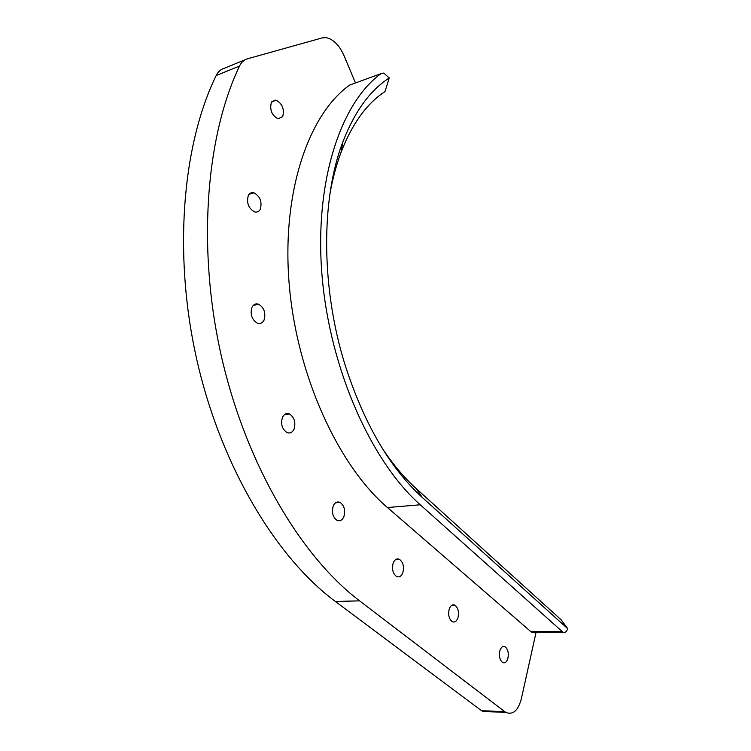 <?xml version="1.0" encoding="UTF-8"?>
<svg xmlns="http://www.w3.org/2000/svg" width="751" height="751" viewBox="0 0 751 751"><rect width="100%" height="100%" fill="white"/><g stroke="black" fill="none" stroke-linecap="round" stroke-linejoin="round"><path stroke-width="1.13" d="M282.733 116.536C284.545 108.979 282.263 103.488 275.899 100.071L271.374 102.333C269.534 109.871 271.778 115.372 278.123 118.846L282.733 116.536M489.577 711.713L482.658 711.413L481.522 710.681L335.359 601.467L359.598 600.856C301.846 557.12 246.995 466.277 221.949 358.668C196.997 251.097 205.333 137.724 239.513 66.05C241.362 62.22 244.009 59.808 247.426 58.813L322.282 37.879L326.31 37.672C333.444 39.296 339.33 45.257 343.967 55.565L355.486 82.957M245.089 59.77L224.136 68.35C220.691 69.355 218.034 71.758 216.157 75.551C181.62 146.417 172.965 257.912 197.691 363.559C222.521 469.234 277.326 558.444 335.359 601.467M481.522 710.681L504.766 711.685L505.892 712.427C512.961 715.177 518.106 710.643 521.335 698.843L536.092 632.229M351.468 84.422L349.675 85.07C308.126 114.574 281.418 193.401 289.248 284.836C297.02 376.242 338.588 465.873 387.46 507.545L530.938 631.704L534.243 632.229M504.766 711.685L359.598 600.856M248.346 195.42C246.337 202.808 248.421 208.299 254.598 211.895C257.077 212.514 258.973 211.632 260.297 209.238C262.268 201.822 260.146 196.34 253.941 192.8C251.529 192.218 249.661 193.091 248.346 195.42M252.007 307.243C249.98 314.303 251.773 319.626 257.386 323.212C260.278 324.122 262.493 323.108 264.042 320.151C266.032 313.064 264.202 307.75 258.56 304.221C255.744 303.357 253.556 304.362 252.007 307.243M282.47 417.396C280.574 424.08 282.076 429.131 286.966 432.557C290.017 433.674 292.383 432.529 294.054 429.112C295.922 422.4 294.392 417.359 289.473 413.989C286.478 412.909 284.15 414.045 282.47 417.396M333.191 506.09C331.51 512.426 332.777 517.176 337.021 520.34C339.987 521.504 342.287 520.265 343.92 516.604C345.573 510.248 344.268 505.507 340.015 502.391C337.105 501.255 334.833 502.485 333.191 506.09M393.167 563.128C391.712 569.164 392.848 573.623 396.566 576.505C399.279 577.594 401.381 576.308 402.855 572.637C404.282 566.592 403.137 562.152 399.401 559.307C396.735 558.246 394.65 559.523 393.167 563.128M449.201 609.089C447.943 614.853 448.967 619.049 452.271 621.687C454.74 622.673 456.636 621.359 457.96 617.754C459.199 611.981 458.157 607.794 454.843 605.193C452.412 604.226 450.534 605.522 449.201 609.089M499.894 650.657C498.805 656.177 499.734 660.148 502.691 662.57C504.944 663.462 506.662 662.138 507.845 658.589C508.915 653.07 507.967 649.108 505.01 646.714C502.785 645.832 501.086 647.146 499.894 650.657M329.802 194.706C332.468 179.367 336.195 165.304 340.982 152.519C352.069 123.849 366.741 103.544 385 91.584L389.243 77.963C370.093 90.298 354.66 111.533 342.954 141.676C320.705 199.071 320.987 288.6 345.3 365.634C364.273 424.08 389.957 468.033 422.334 497.491L567.765 628.718C566.554 631.844 564.921 632.98 562.875 632.117L420.26 504.775C371.811 462.118 330.224 370.299 322.141 276.856C313.984 183.366 340.128 103.178 381.039 73.636L349.675 85.07M389.243 77.963L383.761 73.063L381.039 73.636M567.765 628.718L561.119 619.782L416.045 488.422L422.334 497.491M382.4 448.516C393.008 464.428 404.216 477.73 416.045 488.422M387.46 507.545L420.26 504.775M530.938 631.704L562.105 631.572M216.157 75.551L239.513 66.05M271.871 101.573L275.899 100.071M340.982 152.519L342.954 141.676M531.727 632.239L562.875 632.117M502.55 646.705L505.01 646.714M451.877 605.25L454.843 605.193M395.768 559.486L399.401 559.307M335.575 502.785L340.015 502.391M284.319 414.787L289.473 413.989M253.209 305.469L258.56 304.221M249.069 194.321L253.941 192.8M482.658 711.413L505.892 712.427"/></g></svg>

